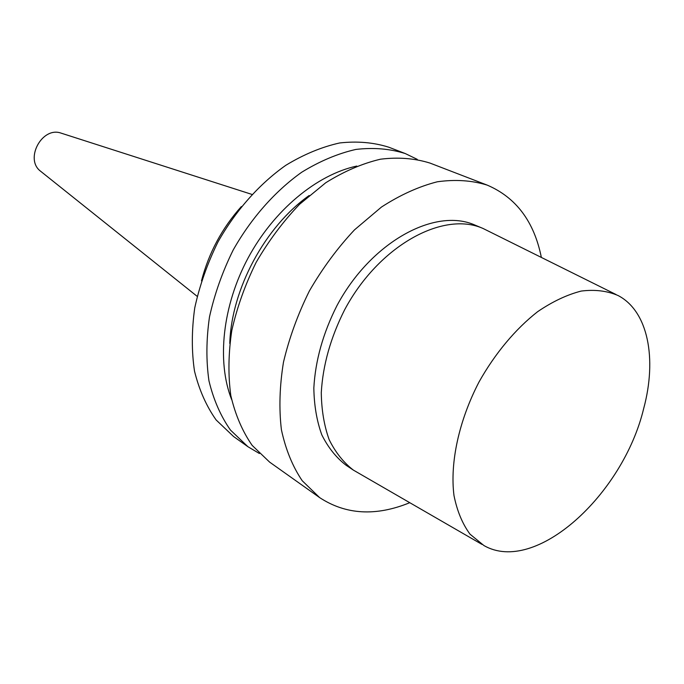<?xml version="1.0" encoding="UTF-8"?>
<svg xmlns="http://www.w3.org/2000/svg" width="684" height="684" viewBox="0 0 684 684"><rect width="100%" height="100%" fill="white"/><g stroke="black" fill="none" stroke-linecap="round" stroke-linejoin="round"><path stroke-width="1.03" d="M643.687 408.536C623.013 494.883 535.281 575.159 483.904 545.524L470.036 534.195C462.427 523.867 457.074 510.965 453.979 495.49C449.833 462.794 458.887 420.686 479.048 381.928C495.062 353.406 515.591 328.893 537.701 311.639C552.561 301.55 567.07 294.693 581.229 291.068C594.858 289.366 607.127 290.845 618.045 295.514C648.107 311.083 657.162 358.536 643.687 408.536M481.964 544.404L353.38 470.113C343.471 462.461 335.391 452.295 329.141 439.607C324.139 425.653 321.523 409.981 321.283 392.607C322.865 365.128 330.646 337.528 344.625 309.809C378.705 245.804 443.018 210.578 483.032 228.465L616.036 294.522M353.38 470.113L346.07 465.24C336.152 457.587 328.063 447.447 321.788 434.802C316.76 420.891 314.11 405.287 313.836 387.999C315.341 360.656 323.036 333.219 336.93 305.68C370.779 242.093 434.896 207.184 474.927 225.07L483.032 228.465M409.699 502.723C375.909 516.497 345.873 514.787 319.616 497.593L302.208 480.715C292.564 466.428 285.621 449.405 281.389 429.629C278.91 408.579 279.602 386.118 283.467 362.246C289.178 338.058 297.822 314.272 309.407 290.914C322.472 268.342 337.503 247.993 354.5 229.858L381.441 207.072C400.191 194.931 418.813 186.51 437.29 181.79C455.296 179.268 471.951 180.379 487.256 185.133C516.104 197.514 534.136 221.582 541.343 257.364M319.616 497.593L269.616 462.11L252.165 445.395C242.418 431.365 235.305 414.761 230.816 395.574C228.037 375.208 228.362 353.551 231.782 330.611C237.015 307.398 245.146 284.638 256.158 262.348C268.641 240.836 283.108 221.488 299.558 204.294L325.738 182.756C344.035 171.342 362.281 163.493 380.475 159.201C398.259 157.012 414.778 158.312 430.048 163.1L487.256 185.133M229.781 343.453C231.363 289.358 264.956 226.746 309.159 195.513M231.577 399.422C216.64 361.349 222.462 305.825 248.078 258.013C273.754 210.219 316.795 174.668 356.783 166.058M259.407 453.518L247.95 446.729L230.491 430.099C220.718 416.197 213.536 399.781 208.962 380.86C206.064 360.784 206.235 339.486 209.484 316.948C214.511 294.163 222.411 271.856 233.184 250.019C251.139 218.23 275.019 191.238 301.678 172.257C319.77 161.15 337.845 153.541 355.902 149.428C373.567 147.376 390.017 148.744 405.253 153.549L417.24 159.338M247.95 446.729L233.603 436.546L216.144 419.976C206.363 406.159 199.147 389.871 194.504 371.13C191.537 351.26 191.614 330.192 194.743 307.928C199.642 285.425 207.397 263.408 218.016 241.879C235.723 210.544 259.347 183.97 285.784 165.323C303.73 154.413 321.685 146.966 339.649 142.965C357.228 140.998 373.618 142.417 388.828 147.222L405.253 153.549M201.489 280.842C208.782 252.866 222.069 228.114 241.341 206.559M41.22 171.735L40.51 171.162C24.419 159.115 42.006 126.335 60.944 133.081L61.808 133.363M40.51 171.162L197.172 296.343M60.944 133.081L251.866 194.393"/></g></svg>

